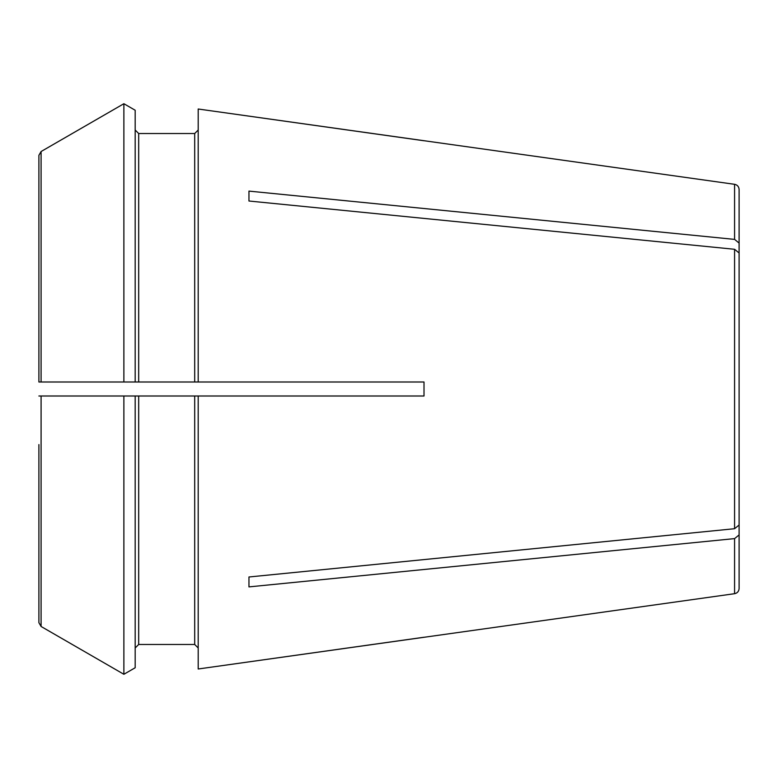 <?xml version="1.0" encoding="UTF-8"?>
<svg xmlns="http://www.w3.org/2000/svg" width="778" height="778" viewBox="0 0 778 778"><rect width="100%" height="100%" fill="white"/><g stroke="black" fill="none" stroke-linecap="round" stroke-linejoin="round"><path stroke-width="1.17" d="M248.96 201.016L248.96 191.106L248.96 201.016L734.578 249.291L734.578 528.709L739.1 525.024L739.1 252.976L734.578 249.291M739.1 294.094L739.1 243.067L734.578 239.391L248.96 191.106M734.578 239.391L734.578 184.308L198.196 109.008L198.196 381.998L135.178 381.998L135.178 110.243L123.877 103.717A1638051.867 1638051.867 -30 0 0 41.088 151.525L38.9 155.318L38.9 381.998L38.9 155.318L38.9 381.998L135.178 381.998L42.401 381.998M194.695 133.524L198.196 130.023L194.695 133.524L194.695 381.998L138.678 381.998L138.678 133.524L194.695 133.524M135.178 130.023L138.678 133.524L135.178 130.023M135.178 110.243L123.877 103.717A1638051.867 1638051.867 150 0 0 41.088 151.525L41.088 381.998M424.01 140.76L198.196 109.008M194.695 396.002L194.695 644.476L198.196 647.977L194.695 644.476L138.678 644.476L135.178 647.977L138.678 644.476L138.678 396.002L198.196 396.002L198.196 668.992L734.578 593.692C737.35 593.108 738.857 591.377 739.1 588.499L739.1 483.906M38.9 444.578L38.9 622.682L38.9 444.578M38.9 622.682L41.088 626.475A1651698.289 1651698.289 -150 0 0 123.877 674.283L135.178 667.757L123.877 674.283A1651698.289 1651698.289 -150 0 1 41.088 626.475L41.088 396.002L123.877 396.002L123.877 674.283M739.1 534.933L734.578 538.609L248.96 586.894L248.96 576.984L734.578 528.709M248.96 586.894L248.96 576.984M123.877 396.002L135.178 396.002L135.178 667.757M138.678 396.002L41.088 396.002M123.877 103.717L123.877 381.998M734.578 184.308C737.35 184.892 738.857 186.623 739.1 189.501L739.1 243.067M424.01 381.998L198.196 381.998L424.01 381.998L424.01 396.002L198.196 396.002L424.01 396.002M38.9 396.002L42.401 396.002M198.196 668.992L424.01 637.24M734.578 538.609L734.578 593.692"/></g></svg>
